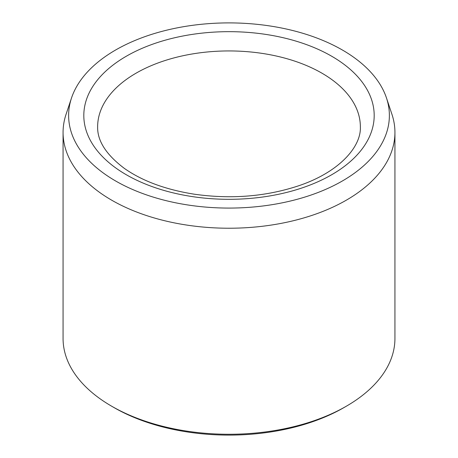 <?xml version="1.0" encoding="UTF-8"?>
<svg xmlns="http://www.w3.org/2000/svg" width="458" height="458" viewBox="0 0 458 458"><rect width="100%" height="100%" fill="white"/><g stroke="black" fill="none" stroke-linecap="round" stroke-linejoin="round"><path stroke-width="0.69" d="M115.599 180.962A160.374 92.59 180 0 1 71.528 97.949A160.374 92.59 180 0 1 229 22.9A160.374 92.59 180 0 1 386.472 97.949A160.374 92.59 180 0 1 304.192 197.272A160.374 92.59 180 0 1 115.599 180.962M386.472 97.949L391.928 114.277A165.933 95.802 180 0 1 394.933 132.425L394.933 338.473A165.933 95.802 180 0 1 346.334 406.212L343.889 407.626A162.476 93.804 180 0 1 114.111 407.626L111.666 406.212A165.933 95.802 180 0 1 63.067 338.473L63.067 132.425A165.933 95.802 180 0 1 66.072 114.277L71.528 97.949M346.334 406.212A165.933 95.802 180 0 1 111.666 406.212L114.111 407.626M394.933 132.425A165.933 95.802 180 0 1 292.502 220.933A165.933 95.802 180 0 1 111.666 200.169A165.933 95.802 180 0 1 63.067 132.425M126.334 56.22A145.192 83.825 0 0 0 191.421 196.459A145.192 83.825 0 0 0 369.245 93.798A145.192 83.825 0 0 0 126.334 56.22M136.112 73.154A131.36 75.839 0 0 0 97.64 126.78C97.273 140.824 106.187 154.701 124.376 168.407C142.346 181.036 165.607 189.623 194.163 194.181C230.855 199.379 265.48 196.642 298.043 185.982C338.668 172.557 361.356 147.07 360.36 126.78A131.36 75.839 0 0 0 279.271 56.712A131.36 75.839 0 0 0 136.112 73.154"/></g></svg>
